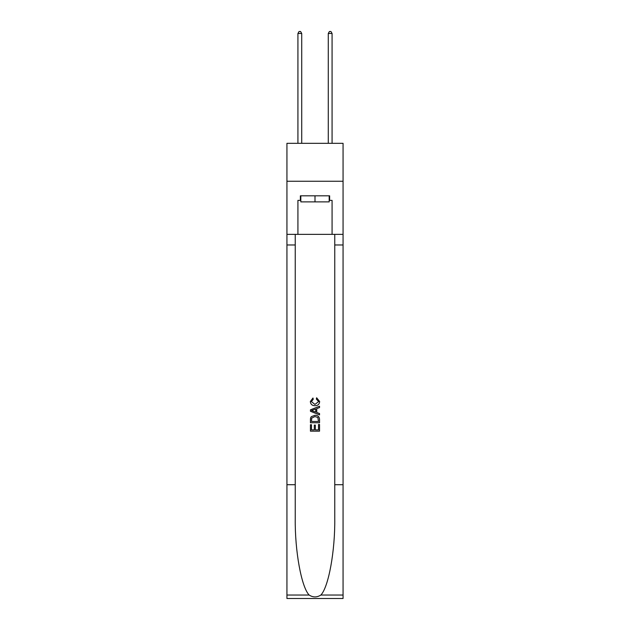 <?xml version="1.0" encoding="UTF-8"?>
<svg xmlns="http://www.w3.org/2000/svg" width="630" height="630" viewBox="0 0 630 630"><rect width="100%" height="100%" fill="white"/><g stroke="black" fill="none" stroke-linecap="round" stroke-linejoin="round"><path stroke-width="0.94" d="M343.066 181.251L343.066 143.325L286.933 143.325L286.933 181.251L343.066 181.251L343.066 234.36L332.073 234.36L332.073 200.371L329.64 200.371L329.64 195.82L300.36 195.82L300.36 200.371L300.817 200.371M329.183 195.82L329.183 201.891L300.817 201.891L300.817 195.82M315 195.82L315 201.891M318.496 424.502L318.496 429.873L315.346 429.873L318.496 429.873L318.496 424.502L319.544 424.502L319.544 431.156L310.44 431.156L310.44 424.738L310.44 431.156M314.299 425.085L314.299 429.873L311.496 429.873L314.299 429.873L314.299 425.085L315.346 425.085L315.346 429.873M311.228 416.706L310.574 418.029L311.228 416.706L314.945 415.28C317.859 415.272 319.394 416.674 319.544 419.493L319.544 422.754L310.44 422.754L310.44 419.635L310.44 422.754M316.63 397.774L316.331 399.058L316.63 397.774L319.662 401.491C319.418 404.287 317.843 405.696 314.929 405.712L314.929 405.712C312.134 405.649 310.598 404.255 310.33 401.515L312.976 398.01L313.252 399.294L311.377 401.578L314.921 404.428L318.615 401.609L316.331 399.058M320.867 595.035L343.066 595.035L343.066 598.5L286.933 598.5L286.933 484.706L295.242 484.706L295.242 518.537C294.832 550.872 301.392 586.995 309.133 595.035C313.039 597.531 316.953 597.531 320.867 595.035C328.608 586.995 335.168 550.872 334.758 518.537L334.758 234.36M310.44 409.831L310.44 411.28L319.544 414.894L310.44 411.28L310.44 409.831L319.544 406.216L310.44 409.831M334.758 484.706L343.066 484.706L343.066 234.36M286.933 484.706L286.933 181.251M295.242 234.36L295.242 484.706M343.066 595.035L343.066 484.706M286.933 234.36L297.927 234.36L297.927 200.371L300.36 200.371M297.927 234.36L332.073 234.36M329.183 200.371L329.64 200.371M319.544 406.216L319.544 407.578L316.748 408.618L316.748 412.492L319.544 413.532L319.544 414.894M313.173 411.177L315.693 412.107L315.693 409.004L311.496 410.555L313.173 411.177M315.693 409.004L315.693 412.107M310.44 419.635L310.574 418.029M317.851 417.438L318.496 421.47L317.851 417.438L314.929 416.564L311.685 418.115L311.496 421.47L318.496 421.47L311.496 421.47M310.44 424.738L311.496 424.738L311.496 429.873M301.723 143.325L301.723 33.469L297.927 33.469L297.927 143.325M297.927 33.469L299.069 31.5L300.589 31.5L301.723 33.469M332.073 143.325L332.073 33.469L328.277 33.469L328.277 143.325M328.277 33.469L329.411 31.5L330.931 31.5L332.073 33.469M334.758 244.975L343.066 244.975M295.242 244.975L286.933 244.975M286.933 595.035L309.133 595.035"/></g></svg>
